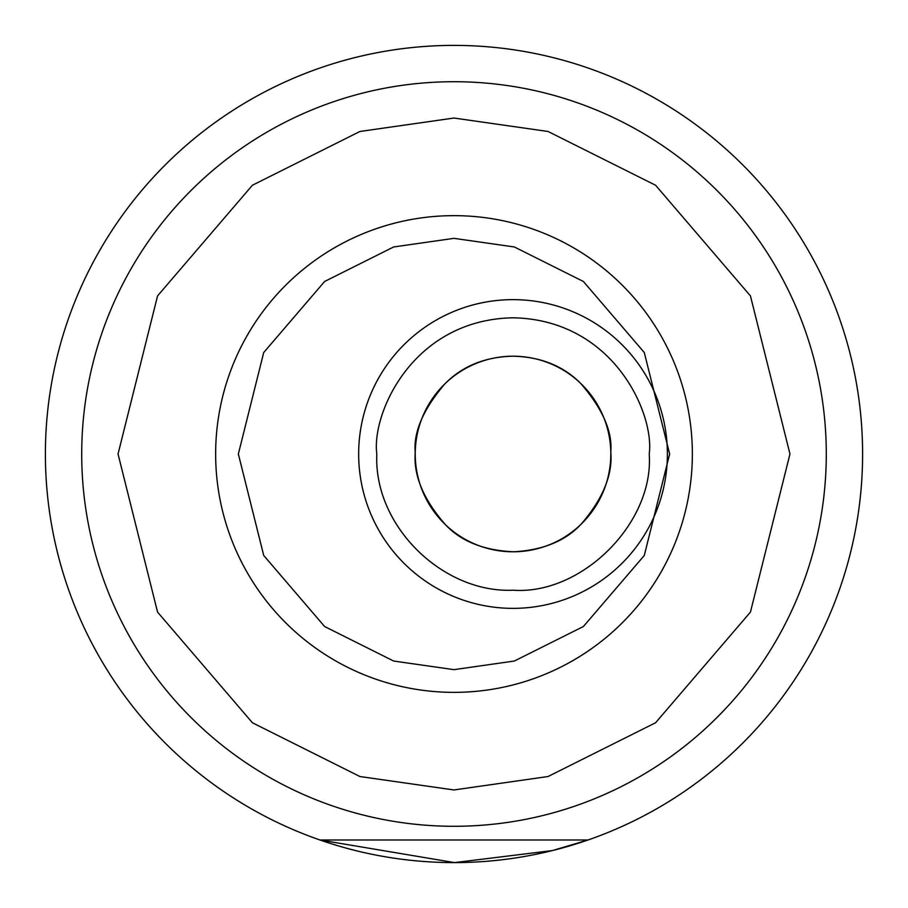 <?xml version="1.0" encoding="UTF-8"?>
<svg xmlns="http://www.w3.org/2000/svg" width="908" height="908" viewBox="0 0 908 908"><rect width="100%" height="100%" fill="white"/><g stroke="black" fill="none" stroke-linecap="round" stroke-linejoin="round"><path stroke-width="1.36" d="M454 45.4A408.6 408.6 0 0 1 807.859 658.3A408.6 408.6 0 0 1 100.141 658.3A408.6 408.6 0 0 1 454 45.4M588.021 839.991L552.359 850.58L454.511 862.6L319.979 839.991L588.021 839.991M454 81.72A372.28 372.28 0 0 0 131.592 640.14A372.28 372.28 0 0 0 776.408 640.14A372.28 372.28 0 0 0 454 81.72M454 215.65A238.35 238.35 0 0 0 247.578 573.175A238.35 238.35 0 0 0 660.422 573.175A238.35 238.35 0 0 0 454 215.65M667.38 453.852A154.36 154.36 0 0 1 513.122 608.36A154.36 154.36 0 0 1 358.66 454.045A154.36 154.36 0 0 1 513.02 299.64A154.36 154.36 0 0 1 667.38 453.852A154.36 154.36 0 0 1 513.122 608.36A154.36 154.36 0 0 1 358.66 454.045A154.36 154.36 0 0 1 513.02 299.64A154.36 154.36 0 0 1 667.38 453.852M649.22 454C654.157 523.258 581.46 595.217 513.02 590.2C443.07 593.299 373.506 526.254 376.82 454C371.349 414.161 412.209 319.661 513.02 317.8C613.831 319.661 654.691 414.161 649.22 454M513.02 551.792A97.792 97.792 0 0 0 610.812 454A97.792 97.792 0 0 0 513.02 356.208A97.792 97.792 0 0 0 415.228 454A97.792 97.792 0 0 0 513.02 551.792M513.02 356.208C485.133 356.833 462.41 366.06 444.863 383.88C423.207 409.304 413.333 432.185 415.24 452.524C413.378 475.508 423.491 499.604 445.578 524.813C461.207 541.429 483.896 550.418 513.644 551.792C543.075 550.146 565.593 540.918 581.188 524.109C602.98 498.708 612.843 474.623 610.789 451.844C612.537 431.414 602.458 408.555 580.553 383.278C563.108 365.856 540.589 356.833 513.02 356.208M454 118.04L548.069 131.478L655.576 185.232L750.439 295.906L789.96 454L750.439 612.094L655.576 722.768L548.069 776.522L454 789.96L359.931 776.522L252.424 722.768L157.561 612.094L118.04 454L157.561 295.906L252.424 185.232L359.931 131.478L454 118.04M454 238.35L514.382 246.976L583.39 281.48L644.283 352.52L669.65 454L644.283 555.48L583.39 626.52L514.382 661.024L454 669.65L393.618 661.024L324.61 626.52L263.717 555.48L238.35 454L263.717 352.52L324.61 281.48L393.618 246.976L454 238.35"/></g></svg>
